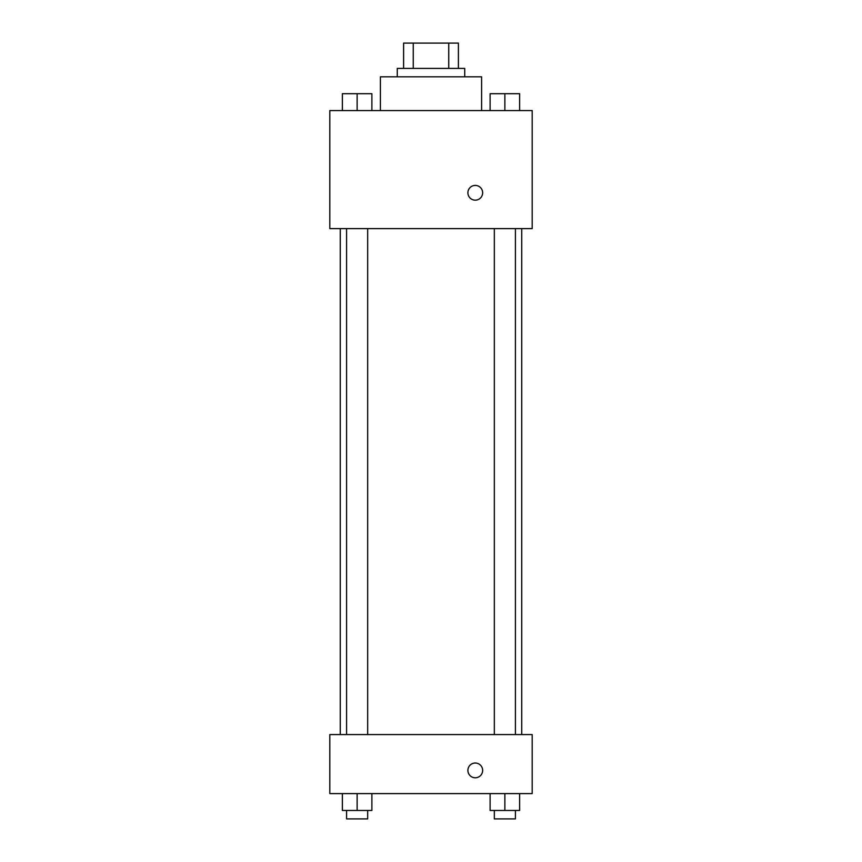 <?xml version="1.0" encoding="UTF-8"?>
<svg xmlns="http://www.w3.org/2000/svg" width="862" height="862" viewBox="0 0 862 862"><rect width="100%" height="100%" fill="white"/><g stroke="black" fill="none" stroke-linecap="round" stroke-linejoin="round"><path stroke-width="1.29" d="M413.254 68.4L413.254 43.1L403.599 43.1L403.599 68.4L403.599 43.1M413.254 43.1L458.401 43.1L458.401 68.4M448.746 68.4L448.746 43.1M397.274 76.826L397.274 68.4L464.726 68.4L464.726 76.826M481.599 110.562L481.599 76.826L380.401 76.826L380.401 110.562M329.812 110.562L532.188 110.562L532.188 228.613L329.812 228.613L329.812 110.562M467.894 192.786A7.381 7.381 0 0 1 478.96 186.397A7.381 7.381 0 0 1 478.96 199.176A7.381 7.381 0 0 1 467.894 192.786M329.812 734.575L532.188 734.575L532.188 793.6L329.812 793.6L329.812 734.575M475.274 777.783A7.381 7.381 0 0 1 468.885 766.717A7.381 7.381 0 0 1 481.664 766.717A7.381 7.381 0 0 1 475.274 777.783M490.112 793.6L490.112 810.463L519.624 810.463L519.624 793.6L519.624 810.463M504.873 810.463L504.873 793.6M515.411 810.463L515.411 818.9L494.325 818.9L494.325 810.463M342.376 793.6L342.376 810.463L371.888 810.463L371.888 793.6L371.888 810.463M357.127 810.463L357.127 793.6M367.675 810.463L367.675 818.9L346.589 818.9L346.589 810.463M490.112 110.562L490.112 93.699L519.624 93.699L519.624 110.562L519.624 93.699M504.873 110.562L504.873 93.699M515.411 93.699L494.325 93.699M342.376 110.562L342.376 93.699L371.888 93.699L371.888 110.562L371.888 93.699M357.127 110.562L357.127 93.699M367.675 93.699L346.589 93.699M521.736 734.575L521.736 228.613M340.264 734.575L340.264 228.613M494.325 228.613L494.325 734.575M515.411 228.613L515.411 734.575M367.675 734.575L367.675 228.613M346.589 734.575L346.589 228.613"/></g></svg>
